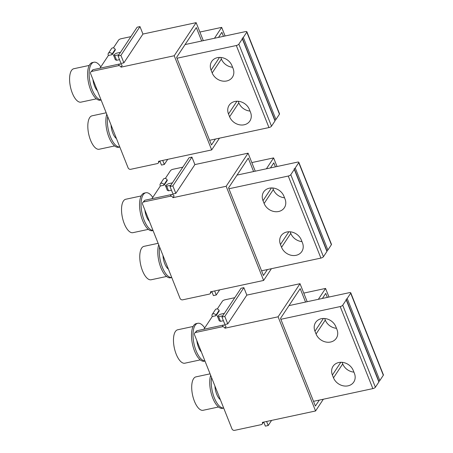 <?xml version="1.0" encoding="UTF-8"?>
<svg xmlns="http://www.w3.org/2000/svg" width="453" height="453" viewBox="0 0 453 453"><rect width="100%" height="100%" fill="white"/><g stroke="black" fill="none" stroke-linecap="round" stroke-linejoin="round"><path stroke-width="0.68" d="M219.462 138.176L211.681 149.92L158.493 161.325A2.135 1.801 33.5 0 1 158.374 162.91A2.135 1.801 33.5 0 1 157.333 163.595L130.736 169.297A2.135 1.801 33.5 0 1 128.097 167.842L90.623 73.675A2.135 1.801 33.5 0 1 90.742 72.089A2.135 1.801 33.5 0 1 91.778 71.404L92.893 69.722L119.49 64.02A2.135 1.801 -146.5 0 1 122.129 65.481L121.019 67.157L174.212 55.753L196.138 22.65L142.944 34.054L123.879 62.842L121.03 63.454L118.063 55.991L137.129 27.208L139.977 26.597L142.944 34.054M113.392 47.922L118.567 40.107A2.135 0.73 158.3 0 1 121.098 38.737L130.877 36.642M99.949 68.21L108.397 55.459L108.21 54.994A2.135 1.801 33.5 0 1 108.329 53.403A2.135 1.801 33.5 0 1 109.366 52.718A2.135 1.801 33.5 0 1 112.01 54.179L115.187 49.377A2.135 1.801 -146.5 0 0 113.426 47.927A2.135 1.801 -146.5 0 0 111.506 48.607L108.329 53.403M118.896 54.734L114.751 55.623L113.488 55.068L115.345 59.728L116.608 60.283L119.518 59.66M115.187 49.377L115.373 49.847L112.197 54.643L108.397 55.459M196.138 22.65L203.306 40.657M214.467 38.262L221.676 27.378L199.881 32.05M211.681 149.92L174.212 55.753M225.101 35.985L221.676 27.378M218.499 37.401L221.862 32.322L223.459 36.336M215.43 139.037L211.494 144.977L176.619 57.338L196.325 27.593L201.664 41.008M121.019 67.157A2.135 1.801 33.5 0 0 118.375 65.702L91.778 71.404M158.374 162.91L159.484 161.234A2.135 1.801 -146.5 0 0 159.564 161.092M90.742 72.089L92.893 69.722M139.977 26.597L120.911 55.379L123.879 62.842M120.911 55.379L118.063 55.991M114.751 55.623L116.608 60.283M120.487 52.333L116.342 53.222L113.488 55.068M112.197 54.643L112.01 54.179M162.712 160.419L164.32 164.462L161.472 165.073L159.858 161.03M164.32 164.462L167.712 159.348M106.189 112.791L92.05 115.821A17.089 7.106 77.9 0 0 89.694 117.616A17.089 7.106 77.9 0 0 89.501 137.202A17.089 7.106 77.9 0 0 99.213 149.241L114.632 145.94M106.772 114.252A19.224 7.995 77.9 0 0 108.448 135.872A19.224 7.995 77.9 0 0 118.658 147.259L119.807 147.015M119.802 146.993A19.224 7.995 -102.1 0 1 110.43 136.772A19.224 7.995 -102.1 0 1 107.684 116.546M111.047 124.994A11.217 4.66 77.9 0 0 116.438 138.544M185.084 44.564L245.532 31.602A2.135 0.73 158.3 0 1 246.879 31.772A2.135 0.73 158.3 0 1 246.794 32.157L243.301 37.435A2.135 0.73 158.3 0 1 242.179 38.29A2.135 0.73 158.3 0 1 242.429 38.488A2.135 0.73 158.3 0 1 242.344 38.873L274.994 120.917L271.5 126.194L238.85 44.151L242.344 38.873M232.593 67.254A11.75 9.898 33.5 0 1 221.398 59.037L212.18 72.95L211.07 70.153L219.507 57.418M220.77 57.463L221.398 59.037M250.033 111.07A11.75 9.898 33.5 0 1 238.839 102.859L238.21 101.279M238.85 44.151A2.135 0.73 158.3 0 1 236.313 45.515L176.981 58.239M274.971 120.26A2.135 0.73 -21.7 0 0 275.951 119.479L279.444 114.201A2.135 0.73 -21.7 0 0 279.529 113.816L246.879 31.772M209.631 140.283L268.963 127.559A2.135 0.73 -21.7 0 0 271.5 126.194M274.994 120.917A2.135 0.73 -21.7 0 0 275.079 120.532L242.429 38.488M249.405 109.496L250.515 112.293A11.75 9.898 -146.5 0 1 249.863 121.019A11.75 9.898 -146.5 0 1 239.303 124.762A11.75 9.898 -146.5 0 1 229.62 116.772L228.505 113.975A11.75 9.898 -146.5 0 1 229.161 105.243A11.75 9.898 -146.5 0 1 239.722 101.5A11.75 9.898 -146.5 0 1 249.405 109.496M212.18 72.95A11.75 9.898 -146.5 0 0 221.862 80.945A11.75 9.898 -146.5 0 0 232.423 77.203A11.75 9.898 -146.5 0 0 233.08 68.471L231.964 65.674A11.75 9.898 -146.5 0 0 222.281 57.684A11.75 9.898 -146.5 0 0 211.721 61.427A11.75 9.898 -146.5 0 0 211.07 70.153M92.944 79.507A11.217 4.66 77.9 0 0 97.44 90.798M101.064 99.909A19.224 7.995 -102.1 0 1 90.73 85.283A19.224 7.995 -102.1 0 1 91.24 64.258A19.224 7.995 -102.1 0 1 93.884 62.237A19.224 7.995 -102.1 0 1 100.821 66.897M93.884 62.237L92.367 62.565A19.224 7.995 77.9 0 0 89.717 64.581A19.224 7.995 77.9 0 0 89.501 86.619A19.224 7.995 77.9 0 0 100.424 100.164L101.104 100.017M89.235 65.419L73.816 68.726A17.089 7.106 77.9 0 0 71.461 70.521A17.089 7.106 77.9 0 0 71.268 90.107A17.089 7.106 77.9 0 0 80.979 102.146L96.398 98.839M271.404 268.703L263.623 280.447L210.435 291.851A2.135 1.801 33.5 0 1 210.317 293.436A2.135 1.801 33.5 0 1 209.275 294.122L182.678 299.824A2.135 1.801 33.5 0 1 180.039 298.368L142.565 204.201A2.135 1.801 33.5 0 1 142.684 202.616A2.135 1.801 33.5 0 1 143.726 201.93L144.835 200.249L171.432 194.547A2.135 1.801 -146.5 0 1 174.071 196.007L172.961 197.684L226.155 186.279L248.08 153.176L194.892 164.581L175.821 193.369L172.972 193.975L170.005 186.517L189.071 157.735L191.919 157.123L194.892 164.581M165.334 178.442L170.509 170.634A2.135 0.73 158.3 0 1 173.04 169.263L182.819 167.168M151.891 198.737L160.339 185.985L160.152 185.52A2.135 1.801 33.5 0 1 160.271 183.929A2.135 1.801 33.5 0 1 161.308 183.244A2.135 1.801 33.5 0 1 163.952 184.705L167.129 179.903A2.135 1.801 -146.5 0 0 165.368 178.454A2.135 1.801 -146.5 0 0 163.448 179.133L160.271 183.929M170.838 185.26L166.698 186.149L165.43 185.594L167.287 190.254L168.55 190.809L171.461 190.186M167.129 179.903L167.316 180.373L164.139 185.169L160.339 185.985M248.08 153.176L255.249 171.183M266.409 168.788L273.618 157.904L251.823 162.576M263.623 280.447L226.155 186.279M277.043 166.511L273.618 157.904M270.441 167.927L273.805 162.848L275.401 166.863M267.372 269.563L263.442 275.503L228.561 187.865L248.267 158.12L253.606 171.534M172.961 197.684A2.135 1.801 33.5 0 0 170.317 196.228L143.726 201.93M210.317 293.436L211.426 291.755A2.135 1.801 -146.5 0 0 211.511 291.619M142.684 202.616L144.835 200.249M191.919 157.123L172.853 185.906L175.821 193.369M172.853 185.906L170.005 186.517M166.698 186.149L168.55 190.809M172.429 182.859L168.284 183.748L165.43 185.594M164.139 185.169L163.952 184.705M214.654 290.945L216.262 294.988L213.414 295.599L211.806 291.556M216.262 294.988L219.654 289.875M158.131 243.318L143.992 246.347A17.089 7.106 77.9 0 0 141.636 248.142A17.089 7.106 77.9 0 0 141.444 267.729A17.089 7.106 77.9 0 0 151.16 279.767L166.574 276.466M158.714 244.779A19.224 7.995 77.9 0 0 160.39 266.398A19.224 7.995 77.9 0 0 170.605 277.785L171.749 277.542M171.744 277.519A19.224 7.995 -102.1 0 1 162.372 267.298A19.224 7.995 -102.1 0 1 159.626 247.072M162.989 255.52A11.217 4.66 77.9 0 0 168.38 269.071M237.027 175.09L297.474 162.129A2.135 0.73 158.3 0 1 298.821 162.299A2.135 0.73 158.3 0 1 298.737 162.684L295.243 167.961A2.135 0.73 158.3 0 1 294.122 168.816A2.135 0.73 158.3 0 1 294.376 169.014A2.135 0.73 158.3 0 1 294.291 169.399L326.936 251.443L323.442 256.721L290.792 174.677L294.291 169.399M284.535 197.78A11.75 9.898 33.5 0 1 273.34 189.564L264.127 203.476L263.012 200.679L271.449 187.944M272.712 187.984L273.34 189.564M301.975 241.596A11.75 9.898 33.5 0 1 290.781 233.386L290.152 231.806M290.792 174.677A2.135 0.73 158.3 0 1 288.255 176.041L228.924 188.765M326.913 250.786A2.135 0.73 -21.7 0 0 327.893 250.005L331.386 244.728A2.135 0.73 -21.7 0 0 331.471 244.343L298.821 162.299M261.574 270.809L320.905 258.085A2.135 0.73 -21.7 0 0 323.442 256.721M326.936 251.443A2.135 0.73 -21.7 0 0 327.026 251.058L294.376 169.014M301.347 240.022L302.462 242.819A11.75 9.898 -146.5 0 1 301.806 251.545A11.75 9.898 -146.5 0 1 291.245 255.288A11.75 9.898 -146.5 0 1 281.562 247.298L280.452 244.501A11.75 9.898 -146.5 0 1 281.103 235.77A11.75 9.898 -146.5 0 1 291.664 232.027A11.75 9.898 -146.5 0 1 301.347 240.022M264.127 203.476A11.75 9.898 -146.5 0 0 273.81 211.472A11.75 9.898 -146.5 0 0 284.371 207.729A11.75 9.898 -146.5 0 0 285.022 198.997L283.906 196.2A11.75 9.898 -146.5 0 0 274.224 188.21A11.75 9.898 -146.5 0 0 263.663 191.953A11.75 9.898 -146.5 0 0 263.012 200.679M144.886 210.033A11.217 4.66 77.9 0 0 149.382 221.324M153.006 230.435A19.224 7.995 -102.1 0 1 142.672 215.809A19.224 7.995 -102.1 0 1 143.182 194.784A19.224 7.995 -102.1 0 1 145.826 192.763A19.224 7.995 -102.1 0 1 152.763 197.423M145.826 192.763L144.309 193.091A19.224 7.995 77.9 0 0 141.659 195.107A19.224 7.995 77.9 0 0 141.444 217.146A19.224 7.995 77.9 0 0 152.372 230.69L153.046 230.543M141.177 195.945L125.758 199.252A17.089 7.106 77.9 0 0 123.409 201.047A17.089 7.106 77.9 0 0 123.21 220.634A17.089 7.106 77.9 0 0 132.927 232.672L148.341 229.365M323.346 399.229L315.571 410.973L262.378 422.377A2.135 1.801 33.5 0 1 262.259 423.963A2.135 1.801 33.5 0 1 261.217 424.648L234.626 430.35A2.135 1.801 33.5 0 1 231.981 428.895L194.507 334.727A2.135 1.801 33.5 0 1 194.626 333.142A2.135 1.801 33.5 0 1 195.668 332.457L196.778 330.775L223.374 325.073A2.135 1.801 -146.5 0 1 226.019 326.534L224.903 328.21L278.097 316.806L300.022 283.703L246.834 295.107L227.763 323.895L224.915 324.501L221.947 317.043L241.013 288.261L243.861 287.649L246.834 295.107M217.276 308.969L222.451 301.16A2.135 0.73 158.3 0 1 224.988 299.79L234.767 297.695M203.833 329.263L212.281 316.511L212.095 316.047A2.135 1.801 33.5 0 1 212.214 314.456A2.135 1.801 33.5 0 1 213.255 313.77A2.135 1.801 33.5 0 1 215.894 315.231L219.071 310.43A2.135 1.801 -146.5 0 0 217.31 308.98A2.135 1.801 -146.5 0 0 215.39 309.659L212.214 314.456M222.78 315.786L218.64 316.675L217.372 316.12L219.229 320.781L220.492 321.336L223.403 320.713M219.071 310.43L219.258 310.9L216.081 315.696L212.281 316.511M300.022 283.703L307.191 301.709M318.351 299.314L325.56 288.431L303.765 293.102M315.571 410.973L278.097 316.806M328.986 297.038L325.56 288.431M322.383 298.453L325.747 293.374L327.343 297.389M319.314 400.09L315.384 406.03L280.509 318.391L300.209 288.646L305.549 302.06M224.903 328.21A2.135 1.801 33.5 0 0 222.264 326.755L195.668 332.457M262.259 423.963L263.369 422.281A2.135 1.801 -146.5 0 0 263.453 422.145M194.626 333.142L196.778 330.775M243.861 287.649L224.796 316.432L227.763 323.895M224.796 316.432L221.947 317.043M218.64 316.675L220.492 321.336M224.371 313.385L220.226 314.274L217.372 316.12M216.081 315.696L215.894 315.231M266.596 421.471L268.204 425.514L265.356 426.126L263.748 422.083M268.204 425.514L271.596 420.401M210.073 373.844L195.934 376.873A17.089 7.106 77.9 0 0 193.584 378.668A17.089 7.106 77.9 0 0 193.386 398.255A17.089 7.106 77.9 0 0 203.103 410.293L218.516 406.992M210.656 375.305A19.224 7.995 77.9 0 0 212.332 396.924A19.224 7.995 77.9 0 0 222.548 408.312L223.691 408.062M223.686 408.045A19.224 7.995 -102.1 0 1 214.314 397.825A19.224 7.995 -102.1 0 1 211.568 377.598M214.932 386.047A11.217 4.66 77.9 0 0 220.322 399.597M288.969 305.616L349.416 292.655A2.135 0.73 158.3 0 1 350.764 292.825A2.135 0.73 158.3 0 1 350.679 293.21L347.185 298.487A2.135 0.73 158.3 0 1 346.064 299.342A2.135 0.73 158.3 0 1 346.319 299.541A2.135 0.73 158.3 0 1 346.234 299.926L378.884 381.97L375.384 387.247L342.734 305.203L346.234 299.926M336.477 328.306A11.75 9.898 33.5 0 1 325.282 320.09L316.069 334.003L314.954 331.205L323.391 318.47M324.654 318.51L325.282 320.09M353.918 372.123A11.75 9.898 33.5 0 1 342.723 363.912L342.094 362.332M342.734 305.203A2.135 0.73 158.3 0 1 340.203 306.568L280.866 319.291M378.855 381.313A2.135 0.73 -21.7 0 0 379.835 380.531L383.329 375.254A2.135 0.73 -21.7 0 0 383.414 374.869L350.764 292.825M313.516 401.335L372.847 388.612A2.135 0.73 -21.7 0 0 375.384 387.247M378.884 381.97A2.135 0.73 -21.7 0 0 378.968 381.585L346.319 299.541M353.289 370.548L354.405 373.346A11.75 9.898 -146.5 0 1 353.748 382.072A11.75 9.898 -146.5 0 1 343.187 385.814A11.75 9.898 -146.5 0 1 333.504 377.825L332.394 375.027A11.75 9.898 -146.5 0 1 333.046 366.296A11.75 9.898 -146.5 0 1 343.606 362.553A11.75 9.898 -146.5 0 1 353.289 370.548M316.069 334.003A11.75 9.898 -146.5 0 0 325.752 341.998A11.75 9.898 -146.5 0 0 336.313 338.255A11.75 9.898 -146.5 0 0 336.964 329.524L335.849 326.726A11.75 9.898 -146.5 0 0 326.171 318.736A11.75 9.898 -146.5 0 0 315.605 322.479A11.75 9.898 -146.5 0 0 314.954 331.205M196.829 340.56A11.217 4.66 77.9 0 0 201.325 351.851M204.949 360.962A19.224 7.995 -102.1 0 1 194.614 346.335A19.224 7.995 -102.1 0 1 195.124 325.311A19.224 7.995 -102.1 0 1 197.768 323.289A19.224 7.995 -102.1 0 1 204.705 327.949M197.768 323.289L196.251 323.618A19.224 7.995 77.9 0 0 193.601 325.633A19.224 7.995 77.9 0 0 193.386 347.672A19.224 7.995 77.9 0 0 204.314 361.217L204.994 361.069M193.12 326.471L177.701 329.778A17.089 7.106 77.9 0 0 175.351 331.573A17.089 7.106 77.9 0 0 175.152 351.16A17.089 7.106 77.9 0 0 184.869 363.198L200.283 359.892M118.375 65.702L119.49 64.02M279.444 114.201L246.794 32.157M275.951 119.479L243.301 37.435M268.963 127.559L236.313 45.515M229.62 116.772L238.839 102.859M236.942 101.24L228.505 113.975M170.317 196.228L171.432 194.547M331.386 244.728L298.737 162.684M327.893 250.005L295.243 167.961M320.905 258.085L288.255 176.041M281.562 247.298L290.781 233.386M288.884 231.766L280.452 244.501M222.264 326.755L223.374 325.073M383.329 375.254L350.679 293.21M379.835 380.531L347.185 298.487M372.847 388.612L340.203 306.568M333.504 377.825L342.723 363.912M340.826 362.292L332.394 375.027"/></g></svg>
